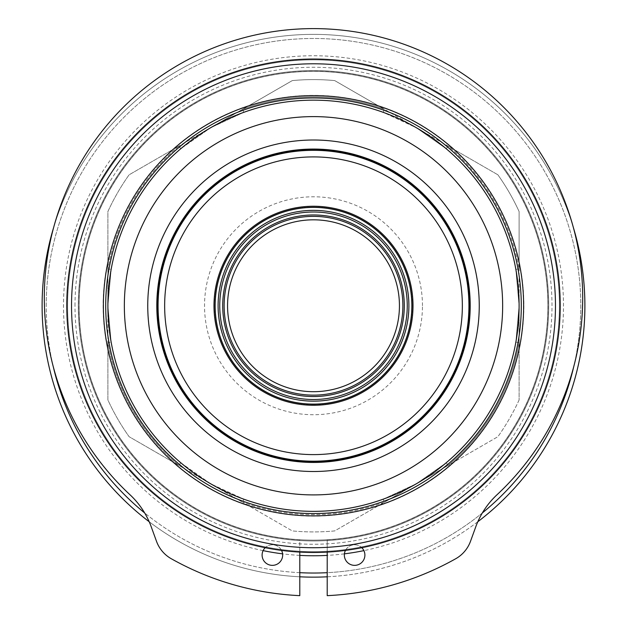 <?xml version="1.0" encoding="UTF-8"?>
<svg xmlns="http://www.w3.org/2000/svg" width="627" height="627" viewBox="0 0 627 627"><rect width="100%" height="100%" fill="white"/><g stroke="black" fill="none" stroke-linecap="round" stroke-linejoin="round"><path stroke-width="0.47" stroke-dasharray="3.13 2.35" d="M262.102 555.075A10.283 10.283 0 0 0 272.377 565.358A10.283 10.283 0 0 0 282.659 555.075A10.283 10.283 0 0 0 272.377 544.8A10.283 10.283 0 0 0 262.102 555.075M364.898 555.075A10.283 10.283 0 0 1 354.623 565.358A10.283 10.283 0 0 1 344.341 555.075A10.283 10.283 0 0 1 354.623 544.8A10.283 10.283 0 0 1 364.898 555.075M327.208 539.847A234.49 234.49 0 0 0 547.99 305.757A234.49 234.49 0 0 0 313.5 71.266A234.49 234.49 0 0 0 79.01 305.757A234.49 234.49 0 0 0 299.792 539.847L299.792 595.65A290.215 290.215 0 0 1 171.304 558.751A32.894 32.894 0 0 1 156.507 541.328L151.232 526.821A82.239 82.239 0 0 0 130.008 494.774A269.195 269.195 0 0 1 313.5 28.607A269.195 269.195 0 0 1 496.992 494.774A82.239 82.239 0 0 0 475.768 526.821L470.493 541.328A32.894 32.894 0 0 1 455.696 558.751A290.215 290.215 0 0 1 327.208 595.65L327.208 539.737A234.38 234.38 0 0 1 79.12 305.757A234.38 234.38 0 0 1 313.5 71.376A234.38 234.38 0 0 1 547.88 305.757A234.38 234.38 0 0 1 299.792 539.737L299.792 552.089M519.101 305.757L518.286 287.527L519.101 305.757A205.601 205.601 0 0 1 313.5 511.35A205.601 205.601 0 0 1 107.899 305.757L111.144 342.099L107.899 305.757A205.601 205.601 0 0 0 313.5 511.35A205.601 205.601 0 0 0 519.101 305.757L515.856 342.099L519.101 305.757A205.601 205.601 0 0 0 313.5 100.155A205.601 205.601 0 0 0 107.899 305.757A205.601 205.601 0 0 0 313.5 511.35A205.601 205.601 0 0 0 519.101 305.757A205.601 205.601 0 0 0 313.5 100.155A205.601 205.601 0 0 0 107.899 305.757A205.601 205.601 0 0 1 313.5 100.155A205.601 205.601 0 0 1 519.101 305.757L519.101 268.834L515.856 269.414L519.101 305.757L519.101 211.542A226.159 226.159 0 0 0 497.893 174.808A226.159 226.159 0 0 1 519.101 211.542L519.101 268.834A208.885 208.885 0 0 0 448.274 146.169L446.158 148.677A205.601 205.601 0 0 1 515.856 269.414A205.601 205.601 0 0 0 446.158 148.677L448.274 146.169L416.297 127.704L446.158 148.677L416.297 127.704L384.32 109.239L383.207 112.335L416.297 127.704L334.708 80.593A226.159 226.159 0 0 0 292.292 80.593A226.159 226.159 0 0 1 334.708 80.593L384.32 109.239A208.885 208.885 0 0 0 242.68 109.239L243.793 112.335A205.601 205.601 0 0 1 383.207 112.335A205.601 205.601 0 0 0 243.793 112.335L242.68 109.239L292.292 80.593L242.68 109.239A208.885 208.885 0 0 1 384.32 109.239L383.207 112.335L416.297 127.704L431.682 137.517L416.297 127.704L448.274 146.169A208.885 208.885 0 0 1 519.101 268.834L515.856 269.414L519.101 305.757L518.286 323.987L519.101 305.757L519.101 342.679L515.856 342.099A205.601 205.601 0 0 1 446.158 462.836L416.297 483.809L446.158 462.836A205.601 205.601 0 0 0 515.856 342.099L519.101 342.679L519.101 305.757A205.601 205.601 0 0 1 313.5 511.35A205.601 205.601 0 0 1 107.899 305.757L111.144 269.414A205.601 205.601 0 0 1 180.842 148.677L210.703 127.704L243.793 112.335L210.703 127.704L242.68 109.239L210.703 127.704L180.842 148.677A205.601 205.601 0 0 0 111.144 269.414L107.899 268.834L111.144 269.414L107.899 305.757L107.899 211.542A226.159 226.159 0 0 1 129.107 174.808L178.726 146.169L180.842 148.677L178.726 146.169L210.703 127.704L226.613 119.42M180.842 462.836L210.703 483.809L243.793 499.178L210.703 483.809L180.842 462.836A205.601 205.601 0 0 1 111.144 342.099A205.601 205.601 0 0 0 180.842 462.836L178.726 465.344L180.842 462.836A205.601 205.601 0 0 1 111.144 342.099L107.899 342.679L111.144 342.099A205.601 205.601 0 0 0 180.842 462.836M383.207 499.178L416.297 483.809L383.207 499.178A205.601 205.601 0 0 1 243.793 499.178A205.601 205.601 0 0 0 383.207 499.178L384.32 502.274L383.207 499.178A205.601 205.601 0 0 1 243.793 499.178L242.68 502.274L243.793 499.178A205.601 205.601 0 0 0 383.207 499.178M422.465 305.757A108.965 108.965 0 0 0 313.5 196.792A108.965 108.965 0 0 0 204.535 305.757A108.965 108.965 0 0 0 313.5 414.721A108.965 108.965 0 0 0 422.465 305.757M412.19 305.757A98.69 98.69 0 0 0 313.5 207.067A98.69 98.69 0 0 0 214.81 305.757A98.69 98.69 0 0 1 313.5 207.067A98.69 98.69 0 0 1 412.19 305.757A98.69 98.69 0 0 1 313.5 404.446A98.69 98.69 0 0 1 214.81 305.757A98.69 98.69 0 0 0 313.5 404.446A98.69 98.69 0 0 0 412.19 305.757M66.783 305.757A246.717 246.717 0 0 1 313.5 59.04A246.717 246.717 0 0 1 560.217 305.757A246.717 246.717 0 0 1 313.5 552.473A246.717 246.717 0 0 1 66.783 305.757A246.717 246.717 0 0 1 313.5 59.04A246.717 246.717 0 0 1 560.217 305.757A246.717 246.717 0 0 1 313.5 552.473A246.717 246.717 0 0 1 66.783 305.757A246.717 246.717 0 0 1 313.5 59.04A246.717 246.717 0 0 1 560.217 305.757A246.717 246.717 0 0 1 313.5 552.473A246.717 246.717 0 0 1 66.783 305.757A246.717 246.717 0 0 1 313.5 59.04A246.717 246.717 0 0 1 560.217 305.757A246.717 246.717 0 0 1 313.5 552.473A246.717 246.717 0 0 1 66.783 305.757A246.717 246.717 0 0 1 313.5 59.04A246.717 246.717 0 0 1 560.217 305.757A246.717 246.717 0 0 1 313.5 552.473A246.717 246.717 0 0 1 66.783 305.757A246.717 246.717 0 0 1 313.5 59.04A246.717 246.717 0 0 1 560.217 305.757A246.717 246.717 0 0 1 313.5 552.473A246.717 246.717 0 0 1 66.783 305.757A246.717 246.717 0 0 1 313.5 59.04A246.717 246.717 0 0 1 560.217 305.757A246.717 246.717 0 0 1 313.5 552.473A246.717 246.717 0 0 1 66.783 305.757A246.717 246.717 0 0 1 313.5 59.04A246.717 246.717 0 0 1 560.217 305.757A246.717 246.717 0 0 1 313.5 552.473A246.717 246.717 0 0 1 66.783 305.757A246.717 246.717 0 0 1 313.5 59.04A246.717 246.717 0 0 1 560.217 305.757A246.717 246.717 0 0 1 313.5 552.473A246.717 246.717 0 0 1 66.783 305.757A246.717 246.717 0 0 0 313.5 552.473A246.717 246.717 0 0 0 560.217 305.757M547.88 305.757A234.38 234.38 0 0 1 313.5 540.137A234.38 234.38 0 0 1 79.12 305.757A234.38 234.38 0 0 1 313.5 71.376A234.38 234.38 0 0 1 547.88 305.757A234.38 234.38 0 0 1 313.5 540.137A234.38 234.38 0 0 1 79.12 305.757A234.38 234.38 0 0 1 313.5 71.376A234.38 234.38 0 0 1 547.88 305.757A234.38 234.38 0 0 0 313.5 71.376A234.38 234.38 0 0 0 79.12 305.757A234.38 234.38 0 0 1 313.5 71.376A234.38 234.38 0 0 1 547.88 305.757M523.843 305.757A210.343 210.343 0 0 1 313.5 516.099A210.343 210.343 0 0 1 103.157 305.757A210.343 210.343 0 0 1 313.5 95.414A210.343 210.343 0 0 1 523.843 305.757M75.005 305.757A238.495 238.495 0 0 1 313.5 67.261A238.495 238.495 0 0 1 551.995 305.757A238.495 238.495 0 0 1 313.5 544.252A238.495 238.495 0 0 1 75.005 305.757M53.224 366.529A267.274 267.274 0 0 1 313.5 38.482A267.274 267.274 0 0 1 573.776 366.529M42.111 305.757A271.389 271.389 0 0 1 313.5 34.367A271.389 271.389 0 0 1 584.889 305.757A271.389 271.389 0 0 1 313.5 577.146A271.389 271.389 0 0 1 42.111 305.757M53.726 227.217A271.389 271.389 0 0 1 573.274 227.217M46.226 305.757A267.274 267.274 0 0 1 313.5 38.482A267.274 267.274 0 0 1 580.774 305.757A267.274 267.274 0 0 1 313.5 573.031A267.274 267.274 0 0 1 46.226 305.757M157.244 305.757A156.256 156.256 0 0 1 313.5 149.5A156.256 156.256 0 0 1 469.756 305.757M413.013 305.757A99.513 99.513 0 0 0 313.5 206.244A99.513 99.513 0 0 0 213.987 305.757A99.513 99.513 0 0 0 313.5 405.261A99.513 99.513 0 0 0 413.013 305.757M468.933 305.757A155.433 155.433 0 0 1 313.5 461.19A155.433 155.433 0 0 1 158.067 305.757A155.433 155.433 0 0 1 313.5 150.323A155.433 155.433 0 0 1 468.933 305.757M482.343 512.949A267.274 267.274 0 0 1 327.208 572.678M299.792 572.678A267.274 267.274 0 0 1 144.657 512.949M477.805 521.75A271.389 271.389 0 0 1 327.208 576.801M299.792 576.801A271.389 271.389 0 0 1 149.195 521.75M448.274 465.344L446.158 462.836L448.274 465.344L334.708 530.92A226.159 226.159 0 0 1 292.292 530.92A226.159 226.159 0 0 0 334.708 530.92L384.32 502.274A208.885 208.885 0 0 1 242.68 502.274L292.292 530.92L242.68 502.274A208.885 208.885 0 0 0 384.32 502.274L416.297 483.809L400.104 492.219L416.297 483.809L448.274 465.344A208.885 208.885 0 0 0 519.101 342.679A208.885 208.885 0 0 1 448.274 465.344L497.893 436.698L448.274 465.344M210.703 483.809L242.68 502.274L210.703 483.809L195.318 473.996L210.703 483.809L178.726 465.344L210.703 483.809L226.896 492.219L210.703 483.809M107.899 306.109L108.714 323.987L107.899 305.757L107.899 342.679A208.885 208.885 0 0 0 178.726 465.344A208.885 208.885 0 0 1 107.899 342.679L107.899 399.971A226.159 226.159 0 0 0 129.107 436.698L178.726 465.344L129.107 436.698A226.159 226.159 0 0 1 107.899 399.971L107.899 211.542A226.159 226.159 0 0 1 129.107 174.808L210.703 127.704L195.318 137.517L210.453 127.845M519.101 399.971A226.159 226.159 0 0 1 497.893 436.698A226.159 226.159 0 0 0 519.101 399.971L519.101 342.679L519.101 399.971M497.893 174.808L448.274 146.169L497.893 174.808M345.469 550.396A10.283 10.283 0 0 1 361.779 547.7M281.531 550.396A10.283 10.283 0 0 0 265.221 547.7M327.208 539.737L327.208 552.089M446.158 462.836A205.601 205.601 0 0 0 515.856 342.099A205.601 205.601 0 0 1 446.158 462.836M502.65 305.757A189.15 189.15 0 0 1 313.5 494.907A189.15 189.15 0 0 1 124.35 305.757A189.15 189.15 0 0 1 313.5 116.606A189.15 189.15 0 0 1 502.65 305.757M548.703 305.757A235.203 235.203 0 0 1 313.5 540.96A235.203 235.203 0 0 1 78.297 305.757A235.203 235.203 0 0 1 313.5 70.553A235.203 235.203 0 0 1 548.703 305.757A235.203 235.203 0 0 1 313.5 540.96A235.203 235.203 0 0 1 78.297 305.757A235.203 235.203 0 0 1 313.5 70.553A235.203 235.203 0 0 1 548.703 305.757A235.203 235.203 0 0 1 313.5 540.96A235.203 235.203 0 0 1 78.297 305.757A235.203 235.203 0 0 1 313.5 70.553A235.203 235.203 0 0 1 548.703 305.757A235.203 235.203 0 0 1 313.5 540.96A235.203 235.203 0 0 1 78.297 305.757A235.203 235.203 0 0 1 313.5 70.553A235.203 235.203 0 0 1 548.703 305.757M67.606 305.757A245.894 245.894 0 0 1 313.5 59.863A245.894 245.894 0 0 1 559.394 305.757A245.894 245.894 0 0 1 313.5 551.65A245.894 245.894 0 0 1 67.606 305.757A245.894 245.894 0 0 1 313.5 59.863A245.894 245.894 0 0 1 559.394 305.757A245.894 245.894 0 0 1 313.5 551.65A245.894 245.894 0 0 1 67.606 305.757A245.894 245.894 0 0 1 313.5 59.863A245.894 245.894 0 0 1 559.394 305.757A245.894 245.894 0 0 1 313.5 551.65A245.894 245.894 0 0 1 67.606 305.757A245.894 245.894 0 0 1 313.5 59.863A245.894 245.894 0 0 1 559.394 305.757A245.894 245.894 0 0 1 313.5 551.65A245.894 245.894 0 0 1 67.606 305.757M263.113 550.631A250.008 250.008 0 0 1 313.5 55.748A250.008 250.008 0 0 1 363.887 550.631M344.411 553.845A250.008 250.008 0 0 1 327.208 555.389M299.792 555.389A250.008 250.008 0 0 1 282.589 553.845M178.726 146.169A208.885 208.885 0 0 0 107.899 268.834A208.885 208.885 0 0 1 178.726 146.169M416.297 483.809L431.682 473.996L416.493 483.699M107.899 305.553L107.915 303.225M107.938 301.853L107.954 301.297M107.954 301.148L108.016 298.977M108.126 296.101L108.346 292.229M108.353 292.19L108.502 290.074M108.659 288.083L107.899 305.757M211.142 127.446L212.906 126.45M214.842 125.376L216.628 124.412M222.938 121.176L224.584 120.376M400.104 119.287L416.297 127.704L400.104 119.287"/><path stroke-width="0.94" d="M265.221 547.7A10.283 10.283 0 0 0 272.377 565.358A10.283 10.283 0 0 0 281.531 550.396M361.779 547.7A10.283 10.283 0 0 1 354.623 565.358A10.283 10.283 0 0 1 345.469 550.396M299.792 552.089L299.792 595.65A290.215 290.215 0 0 1 171.304 558.751A32.894 32.894 0 0 1 156.507 541.328L151.232 526.821A82.239 82.239 0 0 0 130.008 494.774A269.195 269.195 0 0 1 313.5 28.607A269.195 269.195 0 0 1 496.992 494.774A82.239 82.239 0 0 0 475.768 526.821L470.493 541.328A32.894 32.894 0 0 1 455.696 558.751A290.215 290.215 0 0 1 327.208 595.65L327.208 552.089M66.783 305.757A246.717 246.717 0 0 1 313.5 59.04A246.717 246.717 0 0 1 560.217 305.757A246.717 246.717 0 0 1 313.5 552.473A246.717 246.717 0 0 1 66.783 305.757M71.533 305.757A241.967 241.967 0 0 1 313.5 63.789A241.967 241.967 0 0 1 555.467 305.757A241.967 241.967 0 0 1 313.5 547.724A241.967 241.967 0 0 1 71.533 305.757M149.195 521.75A271.389 271.389 0 0 1 53.726 227.217M573.274 227.217A271.389 271.389 0 0 1 477.805 521.75M523.623 305.757A210.123 210.123 0 0 1 313.5 515.88A210.123 210.123 0 0 1 103.377 305.757A210.123 210.123 0 0 1 313.5 95.633A210.123 210.123 0 0 1 523.623 305.757M521.288 305.757A207.788 207.788 0 0 1 313.5 513.544A207.788 207.788 0 0 1 105.712 305.757A207.788 207.788 0 0 1 313.5 97.961A207.788 207.788 0 0 1 521.288 305.757M519.101 305.757A205.601 205.601 0 0 1 313.5 511.35A205.601 205.601 0 0 1 107.899 305.757A205.601 205.601 0 0 1 313.5 100.155A205.601 205.601 0 0 1 519.101 305.757M502.65 305.757A189.15 189.15 0 0 1 313.5 494.907A189.15 189.15 0 0 1 124.35 305.757A189.15 189.15 0 0 1 313.5 116.606A189.15 189.15 0 0 1 502.65 305.757M469.756 305.757A156.256 156.256 0 0 1 313.5 462.013A156.256 156.256 0 0 1 157.244 305.757A156.256 156.256 0 0 1 313.5 149.5A156.256 156.256 0 0 1 469.756 305.757A156.256 156.256 0 0 1 313.5 462.013A156.256 156.256 0 0 1 157.244 305.757A156.256 156.256 0 0 1 313.5 149.5A156.256 156.256 0 0 1 469.756 305.757M147.753 305.757A165.747 165.747 0 0 1 313.5 140.009A165.747 165.747 0 0 1 479.247 305.757A165.747 165.747 0 0 1 313.5 471.504A165.747 165.747 0 0 1 147.753 305.757M213.987 305.757A99.513 99.513 0 0 1 313.5 206.244A99.513 99.513 0 0 1 413.013 305.757A99.513 99.513 0 0 1 313.5 405.261A99.513 99.513 0 0 1 213.987 305.757M468.933 305.757A155.433 155.433 0 0 1 313.5 461.19A155.433 155.433 0 0 1 158.067 305.757A155.433 155.433 0 0 1 313.5 150.323A155.433 155.433 0 0 1 468.933 305.757A155.433 155.433 0 0 1 313.5 461.19A155.433 155.433 0 0 1 158.067 305.757M402.879 305.757A89.379 89.379 0 0 1 313.5 395.135A89.379 89.379 0 0 1 224.121 305.757A89.379 89.379 0 0 1 313.5 216.37A89.379 89.379 0 0 1 402.879 305.757M404.29 305.757A90.79 90.79 0 0 0 313.5 214.967A90.79 90.79 0 0 0 222.71 305.757A90.79 90.79 0 0 0 313.5 396.546A90.79 90.79 0 0 0 404.29 305.757M411.861 305.757A98.361 98.361 0 0 0 313.5 207.396A98.361 98.361 0 0 0 215.139 305.757A98.361 98.361 0 0 0 313.5 404.117A98.361 98.361 0 0 0 411.861 305.757M573.776 366.529A267.274 267.274 0 0 1 482.343 512.949M327.208 572.678A267.274 267.274 0 0 1 299.792 572.678M144.657 512.949A267.274 267.274 0 0 1 53.224 366.529M327.208 576.801A271.389 271.389 0 0 1 299.792 576.801M363.887 550.631A250.008 250.008 0 0 1 344.411 553.845M327.208 555.389A250.008 250.008 0 0 1 299.792 555.389M282.589 553.845A250.008 250.008 0 0 1 263.113 550.631M470.195 305.757A156.695 156.695 0 0 1 313.5 462.452A156.695 156.695 0 0 1 156.805 305.757A156.695 156.695 0 0 1 313.5 149.061A156.695 156.695 0 0 1 470.195 305.757M462.35 305.757A148.85 148.85 0 0 1 313.5 454.606A148.85 148.85 0 0 1 164.65 305.757A148.85 148.85 0 0 1 313.5 156.907A148.85 148.85 0 0 1 462.35 305.757M399.438 305.757A85.938 85.938 0 0 1 313.5 391.695A85.938 85.938 0 0 1 227.562 305.757A85.938 85.938 0 0 1 313.5 219.818A85.938 85.938 0 0 1 399.438 305.757M407.252 305.757A93.752 93.752 0 0 0 313.5 212.004A93.752 93.752 0 0 0 219.748 305.757A93.752 93.752 0 0 0 313.5 399.509A93.752 93.752 0 0 0 407.252 305.757M408.898 305.757A95.398 95.398 0 0 0 313.5 210.358A95.398 95.398 0 0 0 218.102 305.757A95.398 95.398 0 0 0 313.5 401.155A95.398 95.398 0 0 0 408.898 305.757M107.915 303.225L107.938 301.853M108.016 298.977L108.126 296.101M108.502 290.074L108.659 288.083M212.906 126.45L214.473 125.58M216.628 124.412L222.938 121.176M224.584 120.376L226.613 119.42"/></g></svg>
